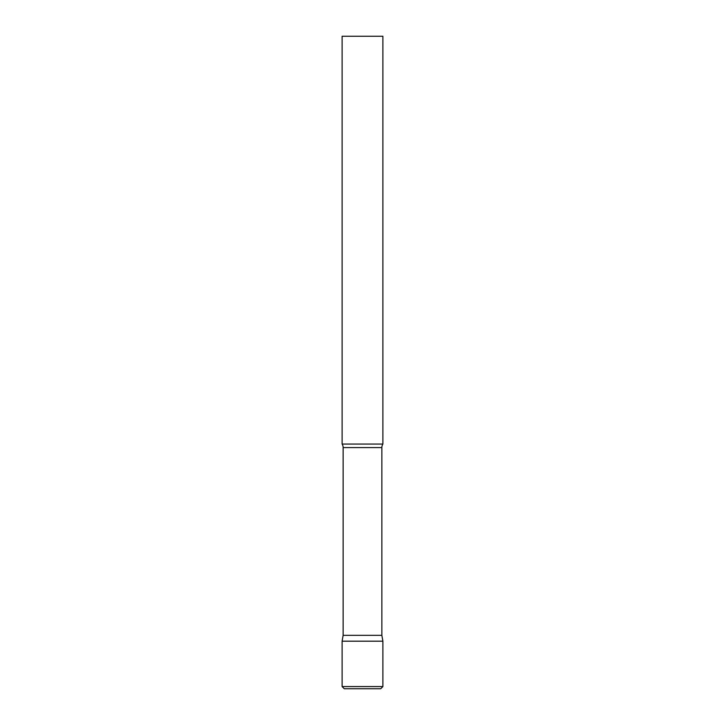 <?xml version="1.0" encoding="UTF-8"?>
<svg xmlns="http://www.w3.org/2000/svg" width="725" height="725" viewBox="0 0 725 725"><rect width="100%" height="100%" fill="white"/><g stroke="black" fill="none" stroke-linecap="round" stroke-linejoin="round"><path stroke-width="1.09" d="M342.109 686.575L342.109 641.181L343.142 635.327L381.858 635.327L382.891 641.181L342.109 641.181L382.891 641.181L382.891 686.575L342.109 686.575L344.284 688.75L380.716 688.75L382.891 686.575M381.858 635.327L381.858 447.588A6.525 6.525 0 0 1 382.891 444.062L382.891 36.25L342.109 36.25L342.109 444.062A6.525 6.525 0 0 1 343.142 447.588L381.858 447.588M343.142 635.327L343.142 447.588M342.109 444.062L382.891 444.062"/></g></svg>

